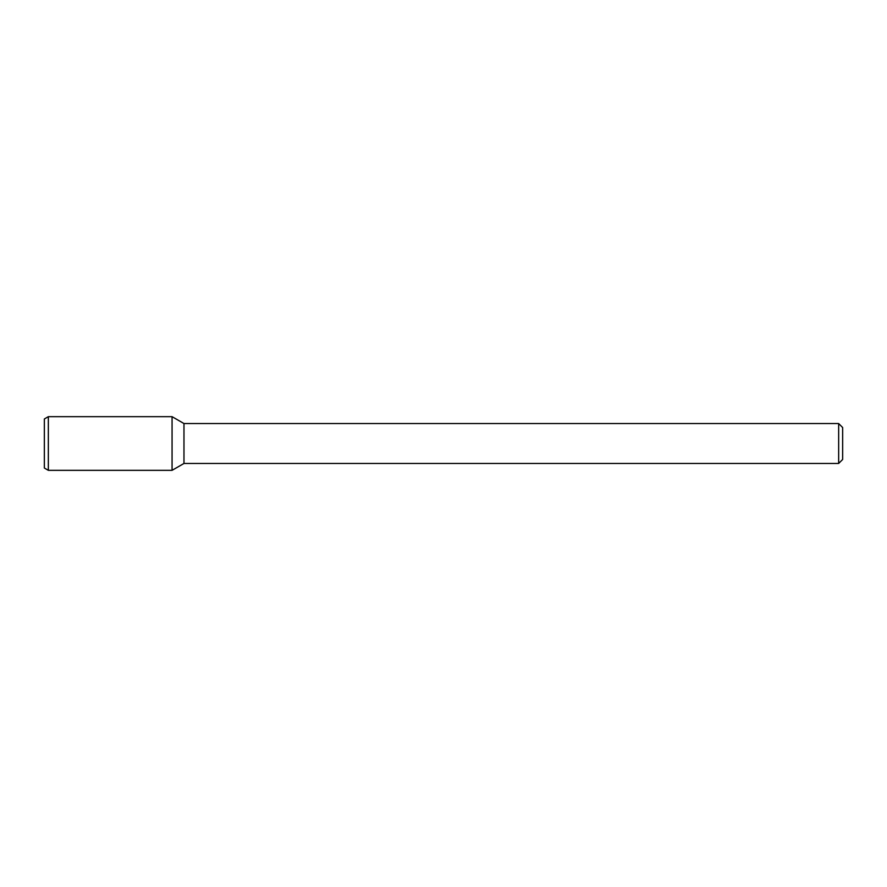 <?xml version="1.0" encoding="UTF-8"?>
<svg xmlns="http://www.w3.org/2000/svg" width="887" height="887" viewBox="0 0 887 887"><rect width="100%" height="100%" fill="white"/><g stroke="black" fill="none" stroke-linecap="round" stroke-linejoin="round"><path stroke-width="1.33" d="M838.658 423.542L838.658 463.457L842.65 459.466L842.65 427.534L838.658 423.542L183.975 423.542L172.067 416.668L48.341 416.668L48.341 470.332L172.067 470.332L172.067 416.668L172.067 470.332L183.975 463.457L183.975 423.542M838.658 463.457L183.975 463.457M48.341 416.668L44.35 418.974L44.35 468.026L48.341 470.332"/></g></svg>
